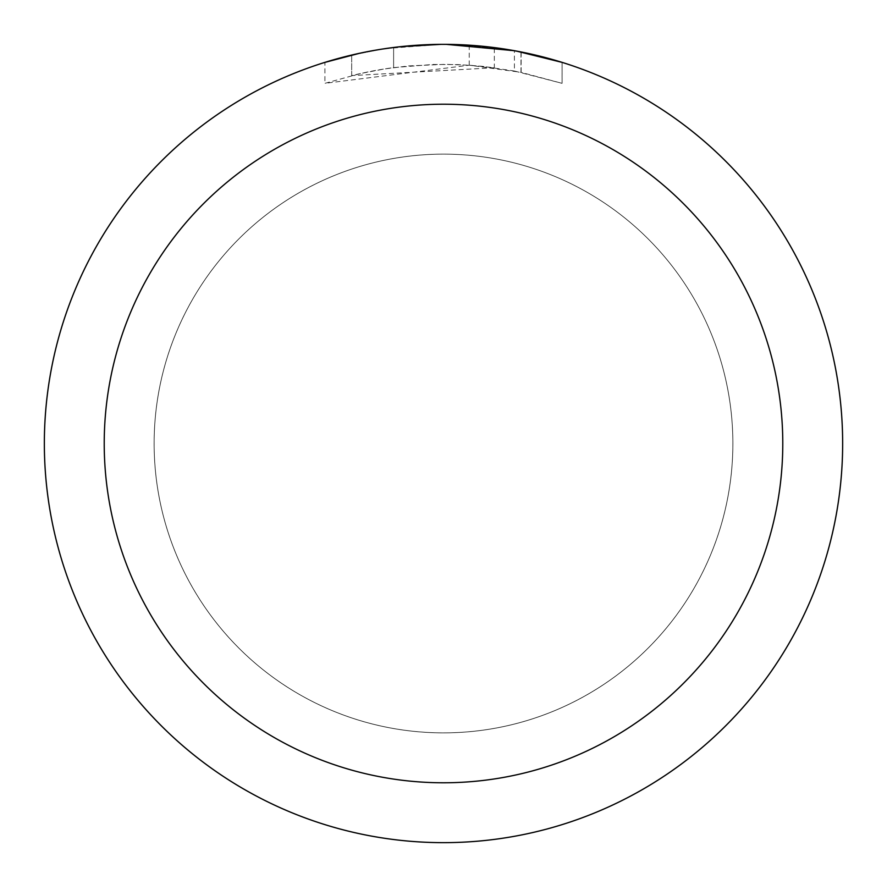 <?xml version="1.0" encoding="UTF-8"?>
<svg xmlns="http://www.w3.org/2000/svg" width="887" height="887" viewBox="0 0 887 887"><rect width="100%" height="100%" fill="white"/><g stroke="black" fill="none" stroke-linecap="round" stroke-linejoin="round"><path stroke-width="0.67" stroke-dasharray="4.43 3.33" d="M443.5 154.127A289.373 289.373 0 0 1 732.873 443.5A289.373 289.373 0 0 1 443.5 732.873A289.373 289.373 0 0 1 154.127 443.5A289.373 289.373 0 0 1 443.5 154.127A289.373 289.373 0 0 1 732.873 443.5A289.373 289.373 0 0 1 443.5 732.873A289.373 289.373 0 0 1 154.127 443.5A289.373 289.373 0 0 1 443.5 154.127A289.362 289.362 0 0 1 732.862 443.5A289.362 289.362 0 0 1 443.5 732.862A289.362 289.362 0 0 1 154.138 443.5A289.362 289.362 0 0 1 443.5 154.138A289.384 289.384 0 0 1 732.884 443.5A289.384 289.384 0 0 1 443.5 732.884A289.384 289.384 0 0 1 154.116 443.5A289.384 289.384 0 0 1 443.5 154.116M443.5 44.361A399.139 399.139 0 0 1 842.639 443.5A399.139 399.139 0 0 1 443.5 842.639A399.15 399.15 0 0 1 44.35 443.5A399.15 399.15 0 0 1 443.5 44.35A399.15 399.15 0 0 1 842.65 443.5A399.15 399.15 0 0 1 443.5 842.65A399.139 399.139 0 0 1 44.361 443.5A399.139 399.139 0 0 1 443.5 44.361M494.336 47.599L446.327 44.361L469.223 45.204L520.979 51.945L520.979 72.324L469.234 65.194L324.93 83.334L360.333 73.554L384.415 68.953L408.73 65.915L445.462 64.319L469.955 65.239L494.336 67.745L494.336 47.599M520.957 51.945L516.289 51.047M562.081 62.378L514.393 50.703L514.405 71.004L562.081 83.345L562.103 62.378L562.103 83.345L520.957 72.324M457.082 44.583L492.651 47.388M494.336 67.745L351.684 75.606A379.181 379.181 0 0 1 393.617 67.612L432.989 64.463L457.382 64.574L481.841 66.259L514.405 71.004M393.617 47.477L393.617 67.612L393.617 47.477A399.15 399.15 0 0 0 351.695 55.049L383.827 48.84M400.37 46.689L398.485 46.9M420.593 45.015L446.327 44.361L415.504 45.337L382.131 49.095L349.19 55.648L324.908 62.378L324.908 83.345M351.695 75.595L351.695 55.049L351.684 75.606M359.712 53.242L382.474 49.04M393.617 47.488L414.24 45.425M446.327 44.361L440.673 44.361L446.327 44.361M520.979 72.324L520.979 51.945M469.234 65.194L469.234 45.182M385.446 48.597L440.673 44.361M521.146 51.978L521.146 72.357"/><path stroke-width="1.33" d="M443.5 104.222A339.277 339.277 0 0 1 782.777 443.5A339.277 339.277 0 0 1 443.5 782.777A339.277 339.277 0 0 1 104.222 443.5A339.277 339.277 0 0 1 443.5 104.222M443.5 44.35A399.15 399.15 0 0 1 842.65 443.5A399.15 399.15 0 0 1 443.5 842.65A399.15 399.15 0 0 1 44.35 443.5A399.15 399.15 0 0 1 443.5 44.35M516.289 51.047L562.081 62.378M514.405 50.703L446.327 44.361L457.082 44.583M492.651 47.388L494.336 47.599M398.485 46.9L393.617 47.477M324.93 62.378L359.712 53.242M382.474 49.04L393.617 47.488M414.24 45.425L420.593 45.015M440.684 44.361L400.37 46.689M383.827 48.84L385.446 48.597"/></g></svg>

